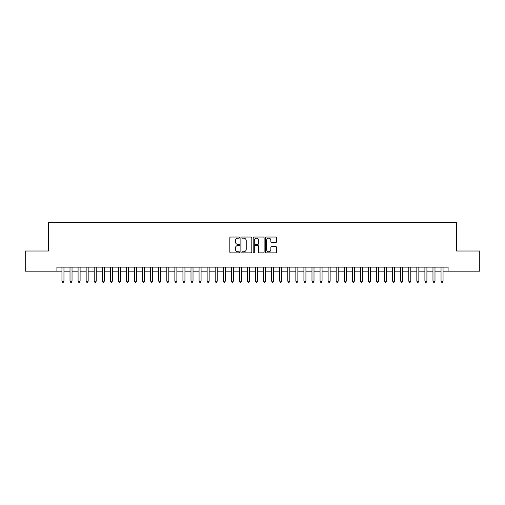 <?xml version="1.0" encoding="UTF-8"?>
<svg xmlns="http://www.w3.org/2000/svg" width="505" height="505" viewBox="0 0 505 505"><rect width="100%" height="100%" fill="white"/><g stroke="black" fill="none" stroke-linecap="round" stroke-linejoin="round"><path stroke-width="0.76" d="M239.597 237.596A0.555 0.555 0 0 0 239.042 237.041L230.627 237.041A0.789 0.789 0 0 0 229.838 237.836L229.838 252.083A0.789 0.789 0 0 0 230.627 252.879L239.042 252.879A0.555 0.555 0 0 0 239.597 252.323A0.555 0.555 0 0 0 239.042 251.768L237.95 251.768A2.531 2.531 0 0 1 235.418 249.236L235.418 248.043A2.531 2.531 0 0 1 237.95 245.512L239.042 245.512A0.555 0.555 0 0 0 239.597 244.957A0.555 0.555 0 0 0 239.042 244.407L237.95 244.407A2.531 2.531 0 0 1 235.418 241.87L235.418 240.683A2.531 2.531 0 0 1 237.95 238.152L239.042 238.152A0.555 0.555 0 0 0 239.597 237.596M275.635 242.621A0.789 0.789 0 0 0 276.431 241.832L276.431 237.836A0.789 0.789 0 0 0 275.635 237.041L266.293 237.041A0.789 0.789 0 0 0 265.504 237.836L265.504 252.083A0.789 0.789 0 0 0 266.293 252.879L275.635 252.879A0.789 0.789 0 0 0 276.431 252.083L276.431 247.254A0.789 0.789 0 0 0 275.635 246.465L271.639 246.465A0.789 0.789 0 0 0 270.85 247.254L270.85 249.647A2.115 2.115 0 0 1 268.729 251.768A2.115 2.115 0 0 1 266.615 249.647L266.615 240.266A2.115 2.115 0 0 1 268.729 238.152A2.115 2.115 0 0 1 270.85 240.266L270.85 241.832A0.789 0.789 0 0 0 271.639 242.621L275.635 242.621M56.907 271.172L25.25 271.172L25.25 251.01L48.436 251.01L48.436 222.781L456.564 222.781L456.564 251.01L479.75 251.01L479.75 271.172L448.093 271.172L448.093 267.139L56.907 267.139L56.907 271.172L61.951 271.172M251.806 237.836A0.789 0.789 0 0 0 251.017 237.041L241.674 237.041A0.789 0.789 0 0 0 240.879 237.836L240.879 252.083A0.789 0.789 0 0 0 241.674 252.879L251.017 252.879A0.789 0.789 0 0 0 251.806 252.083L251.806 237.836M253.983 237.041L263.326 237.041A0.789 0.789 0 0 1 264.121 237.836L264.121 252.083A0.789 0.789 0 0 1 263.326 252.879L259.33 252.879A0.789 0.789 0 0 1 258.535 252.083L258.535 246.307A0.789 0.789 0 0 0 257.746 245.512L255.094 245.512A0.789 0.789 0 0 0 254.299 246.307L254.299 252.323A0.555 0.555 0 0 1 253.75 252.879A0.555 0.555 0 0 1 253.194 252.323L253.194 237.836A0.789 0.789 0 0 1 253.983 237.041M63.965 271.172L70.012 271.172M72.032 271.172L78.079 271.172M80.099 271.172L86.147 271.172M88.16 271.172L94.214 271.172M96.228 271.172L102.275 271.172M104.295 271.172L110.343 271.172M112.356 271.172L118.41 271.172M120.424 271.172L126.471 271.172M128.491 271.172L134.538 271.172M136.558 271.172L142.606 271.172M144.619 271.172L150.673 271.172M152.687 271.172L158.734 271.172M160.754 271.172L166.802 271.172M168.821 271.172L174.869 271.172M176.883 271.172L182.936 271.172M184.95 271.172L190.997 271.172M193.017 271.172L199.065 271.172M201.078 271.172L207.132 271.172M209.146 271.172L215.199 271.172M217.213 271.172L223.261 271.172M225.28 271.172L231.328 271.172M233.342 271.172L239.395 271.172M241.409 271.172L247.456 271.172M249.476 271.172L255.524 271.172M257.544 271.172L263.591 271.172M265.605 271.172L271.658 271.172M273.672 271.172L279.719 271.172M281.739 271.172L287.787 271.172M289.801 271.172L295.854 271.172M297.868 271.172L303.922 271.172M305.935 271.172L311.983 271.172M314.003 271.172L320.05 271.172M322.064 271.172L328.117 271.172M330.131 271.172L336.178 271.172M338.198 271.172L344.246 271.172M346.266 271.172L352.313 271.172M354.327 271.172L360.381 271.172M362.394 271.172L368.442 271.172M370.462 271.172L376.509 271.172M378.529 271.172L384.576 271.172M386.59 271.172L392.644 271.172M394.658 271.172L400.705 271.172M402.725 271.172L408.772 271.172M410.786 271.172L416.84 271.172M418.853 271.172L424.901 271.172M426.921 271.172L432.968 271.172M434.988 271.172L441.035 271.172M443.049 271.172L448.093 271.172M242.545 238.152A0.555 0.555 0 0 0 241.99 238.707L241.99 251.212A0.555 0.555 0 0 0 242.545 251.768L243.694 251.768A2.531 2.531 0 0 0 246.225 249.236L246.225 240.683A2.531 2.531 0 0 0 243.694 238.152L242.545 238.152M258.535 240.304A2.115 2.115 0 0 0 256.42 238.19A2.115 2.115 0 0 0 254.299 240.304L254.299 243.612A0.789 0.789 0 0 0 255.094 244.407L257.746 244.407A0.789 0.789 0 0 0 258.535 243.612L258.535 240.304M63.965 267.139L63.965 281.171L61.951 281.171L61.951 267.139M63.965 281.171L63.359 282.219L62.551 282.219L61.951 281.171M72.032 267.139L72.032 281.171L70.012 281.171L70.012 267.139M72.032 281.171L71.426 282.219L70.618 282.219L70.012 281.171M80.099 267.139L80.099 281.171L78.079 281.171L78.079 267.139M80.099 281.171L79.493 282.219L78.685 282.219L78.079 281.171M88.16 267.139L88.16 281.171L86.147 281.171L86.147 267.139M88.16 281.171L87.554 282.219L86.753 282.219L86.147 281.171M96.228 267.139L96.228 281.171L94.214 281.171L94.214 267.139M96.228 281.171L95.622 282.219L94.814 282.219L94.214 281.171M104.295 267.139L104.295 281.171L102.275 281.171L102.275 267.139M104.295 281.171L103.689 282.219L102.881 282.219L102.275 281.171M112.356 267.139L112.356 281.171L110.343 281.171L110.343 267.139M112.356 281.171L111.756 282.219L110.948 282.219L110.343 281.171M120.424 267.139L120.424 281.171L118.41 281.171L118.41 267.139M120.424 281.171L119.818 282.219L119.016 282.219L118.41 281.171M128.491 267.139L128.491 281.171L126.471 281.171L126.471 267.139M128.491 281.171L127.885 282.219L127.077 282.219L126.471 281.171M136.558 267.139L136.558 281.171L134.538 281.171L134.538 267.139M136.558 281.171L135.952 282.219L135.144 282.219L134.538 281.171M144.619 267.139L144.619 281.171L142.606 281.171L142.606 267.139M144.619 281.171L144.02 282.219L143.212 282.219L142.606 281.171M152.687 267.139L152.687 281.171L150.673 281.171L150.673 267.139M152.687 281.171L152.081 282.219L151.279 282.219L150.673 281.171M160.754 267.139L160.754 281.171L158.734 281.171L158.734 267.139M160.754 281.171L160.148 282.219L159.34 282.219L158.734 281.171M168.821 267.139L168.821 281.171L166.802 281.171L166.802 267.139M168.821 281.171L168.215 282.219L167.407 282.219L166.802 281.171M176.883 267.139L176.883 281.171L174.869 281.171L174.869 267.139M176.883 281.171L176.277 282.219L175.475 282.219L174.869 281.171M184.95 267.139L184.95 281.171L182.936 281.171L182.936 267.139M184.95 281.171L184.344 282.219L183.536 282.219L182.936 281.171M193.017 267.139L193.017 281.171L190.997 281.171L190.997 267.139M193.017 281.171L192.411 282.219L191.603 282.219L190.997 281.171M201.078 267.139L201.078 281.171L199.065 281.171L199.065 267.139M201.078 281.171L200.479 282.219L199.671 282.219L199.065 281.171M209.146 267.139L209.146 281.171L207.132 281.171L207.132 267.139M209.146 281.171L208.54 282.219L207.738 282.219L207.132 281.171M217.213 267.139L217.213 281.171L215.199 281.171L215.199 267.139M217.213 281.171L216.607 282.219L215.799 282.219L215.199 281.171M225.28 267.139L225.28 281.171L223.261 281.171L223.261 267.139M225.28 281.171L224.674 282.219L223.866 282.219L223.261 281.171M233.342 267.139L233.342 281.171L231.328 281.171L231.328 267.139M233.342 281.171L232.742 282.219L231.934 282.219L231.328 281.171M241.409 267.139L241.409 281.171L239.395 281.171L239.395 267.139M241.409 281.171L240.803 282.219L240.001 282.219L239.395 281.171M249.476 267.139L249.476 281.171L247.456 281.171L247.456 267.139M249.476 281.171L248.87 282.219L248.062 282.219L247.456 281.171M257.544 267.139L257.544 281.171L255.524 281.171L255.524 267.139M257.544 281.171L256.938 282.219L256.13 282.219L255.524 281.171M265.605 267.139L265.605 281.171L263.591 281.171L263.591 267.139M265.605 281.171L264.999 282.219L264.197 282.219L263.591 281.171M273.672 267.139L273.672 281.171L271.658 281.171L271.658 267.139M273.672 281.171L273.066 282.219L272.258 282.219L271.658 281.171M281.739 267.139L281.739 281.171L279.719 281.171L279.719 267.139M281.739 281.171L281.134 282.219L280.325 282.219L279.719 281.171M289.801 267.139L289.801 281.171L287.787 281.171L287.787 267.139M289.801 281.171L289.201 282.219L288.393 282.219L287.787 281.171M297.868 267.139L297.868 281.171L295.854 281.171L295.854 267.139M297.868 281.171L297.262 282.219L296.46 282.219L295.854 281.171M305.935 267.139L305.935 281.171L303.922 281.171L303.922 267.139M305.935 281.171L305.329 282.219L304.521 282.219L303.922 281.171M314.003 267.139L314.003 281.171L311.983 281.171L311.983 267.139M314.003 281.171L313.397 282.219L312.589 282.219L311.983 281.171M322.064 267.139L322.064 281.171L320.05 281.171L320.05 267.139M322.064 281.171L321.464 282.219L320.656 282.219L320.05 281.171M330.131 267.139L330.131 281.171L328.117 281.171L328.117 267.139M330.131 281.171L329.525 282.219L328.723 282.219L328.117 281.171M338.198 267.139L338.198 281.171L336.178 281.171L336.178 267.139M338.198 281.171L337.592 282.219L336.784 282.219L336.178 281.171M346.266 267.139L346.266 281.171L344.246 281.171L344.246 267.139M346.266 281.171L345.66 282.219L344.852 282.219L344.246 281.171M354.327 267.139L354.327 281.171L352.313 281.171L352.313 267.139M354.327 281.171L353.721 282.219L352.919 282.219L352.313 281.171M362.394 267.139L362.394 281.171L360.381 281.171L360.381 267.139M362.394 281.171L361.788 282.219L360.98 282.219L360.381 281.171M370.462 267.139L370.462 281.171L368.442 281.171L368.442 267.139M370.462 281.171L369.856 282.219L369.048 282.219L368.442 281.171M378.529 267.139L378.529 281.171L376.509 281.171L376.509 267.139M378.529 281.171L377.923 282.219L377.115 282.219L376.509 281.171M386.59 267.139L386.59 281.171L384.576 281.171L384.576 267.139M386.59 281.171L385.984 282.219L385.182 282.219L384.576 281.171M394.658 267.139L394.658 281.171L392.644 281.171L392.644 267.139M394.658 281.171L394.051 282.219L393.243 282.219L392.644 281.171M402.725 267.139L402.725 281.171L400.705 281.171L400.705 267.139M402.725 281.171L402.119 282.219L401.311 282.219L400.705 281.171M410.786 267.139L410.786 281.171L408.772 281.171L408.772 267.139M410.786 281.171L410.186 282.219L409.378 282.219L408.772 281.171M418.853 267.139L418.853 281.171L416.84 281.171L416.84 267.139M418.853 281.171L418.247 282.219L417.446 282.219L416.84 281.171M426.921 267.139L426.921 281.171L424.901 281.171L424.901 267.139M426.921 281.171L426.315 282.219L425.507 282.219L424.901 281.171M434.988 267.139L434.988 281.171L432.968 281.171L432.968 267.139M434.988 281.171L434.382 282.219L433.574 282.219L432.968 281.171M443.049 267.139L443.049 281.171L441.035 281.171L441.035 267.139M443.049 281.171L442.449 282.219L441.641 282.219L441.035 281.171"/></g></svg>
